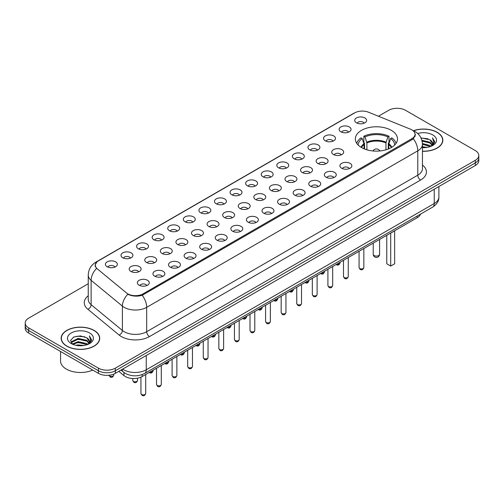 <?xml version="1.0" encoding="UTF-8"?>
<svg xmlns="http://www.w3.org/2000/svg" width="504" height="504" viewBox="0 0 504 504"><rect width="100%" height="100%" fill="white"/><g stroke="black" fill="none" stroke-linecap="round" stroke-linejoin="round"><path stroke-width="0.76" d="M391.325 130.347A21.08 12.172 0 0 0 368.355 127.707A21.08 12.172 0 0 0 355.339 138.953A21.08 12.172 0 0 0 361.513 147.559A21.08 12.172 0 0 0 384.489 150.198A21.08 12.172 0 0 0 397.499 138.953A21.08 12.172 0 0 0 391.325 130.347M340.874 131.809A5.966 3.446 180 0 1 339.69 130.832A5.966 3.446 180 0 1 341.662 126.554A5.966 3.446 180 0 1 349.31 126.939A5.966 3.446 180 0 1 350.494 130.832A5.966 3.446 180 0 1 340.874 131.809M348.585 132.168A3.578 2.066 0 0 0 347.621 131.16A3.578 2.066 0 0 0 344.093 130.637A3.578 2.066 0 0 0 341.599 132.168M325.294 140.805A5.966 3.446 180 0 1 324.11 139.828A5.966 3.446 180 0 1 326.082 135.551A5.966 3.446 180 0 1 333.73 135.929A5.966 3.446 180 0 1 334.914 139.828A5.966 3.446 180 0 1 325.294 140.805M332.999 141.158A3.578 2.066 0 0 0 332.041 140.156A3.578 2.066 0 0 0 328.514 139.627A3.578 2.066 0 0 0 326.019 141.158M309.708 149.801A5.966 3.446 180 0 1 308.524 148.825A5.966 3.446 180 0 1 310.502 144.541A5.966 3.446 180 0 1 318.15 144.925A5.966 3.446 180 0 1 319.334 148.825A5.966 3.446 180 0 1 309.708 149.801M317.419 150.154A3.578 2.066 0 0 0 316.462 149.146A3.578 2.066 0 0 0 312.934 148.623A3.578 2.066 0 0 0 310.439 150.154M294.128 158.792A5.966 3.446 180 0 1 292.944 157.821A5.966 3.446 180 0 1 294.922 153.537A5.966 3.446 180 0 1 302.57 153.922A5.966 3.446 180 0 1 303.748 157.821A5.966 3.446 180 0 1 294.128 158.792M301.839 159.151A3.578 2.066 0 0 0 300.882 158.143A3.578 2.066 0 0 0 297.354 157.62A3.578 2.066 0 0 0 294.859 159.151M278.548 167.788A5.966 3.446 180 0 1 277.364 166.818A5.966 3.446 180 0 1 279.342 162.534A5.966 3.446 180 0 1 286.984 162.918A5.966 3.446 180 0 1 288.168 166.818A5.966 3.446 180 0 1 278.548 167.788M286.259 168.147A3.578 2.066 0 0 0 285.302 167.139A3.578 2.066 0 0 0 281.774 166.616A3.578 2.066 0 0 0 279.273 168.147M262.968 176.784A5.966 3.446 180 0 1 261.784 175.808A5.966 3.446 180 0 1 263.762 171.53A5.966 3.446 180 0 1 271.404 171.914A5.966 3.446 180 0 1 272.588 175.808A5.966 3.446 180 0 1 262.968 176.784M270.679 177.143A3.578 2.066 0 0 0 269.716 176.135A3.578 2.066 0 0 0 266.194 175.613A3.578 2.066 0 0 0 263.693 177.143M247.388 185.781A5.966 3.446 180 0 1 246.204 184.804A5.966 3.446 180 0 1 248.182 180.526A5.966 3.446 180 0 1 255.824 180.911A5.966 3.446 180 0 1 257.008 184.804A5.966 3.446 180 0 1 247.388 185.781M255.1 186.14A3.578 2.066 0 0 0 254.136 185.132A3.578 2.066 0 0 0 250.614 184.609A3.578 2.066 0 0 0 248.113 186.14M231.808 194.777A5.966 3.446 180 0 1 230.624 193.801A5.966 3.446 180 0 1 232.596 189.523A5.966 3.446 180 0 1 240.244 189.907A5.966 3.446 180 0 1 241.429 193.801A5.966 3.446 180 0 1 231.808 194.777M239.52 195.136A3.578 2.066 0 0 0 238.556 194.128A3.578 2.066 0 0 0 235.028 193.605A3.578 2.066 0 0 0 232.533 195.136M216.229 203.773A5.966 3.446 180 0 1 215.044 202.797A5.966 3.446 180 0 1 217.016 198.513A5.966 3.446 180 0 1 224.664 198.897A5.966 3.446 180 0 1 225.849 202.797A5.966 3.446 180 0 1 216.229 203.773M223.94 204.126A3.578 2.066 0 0 0 222.976 203.125A3.578 2.066 0 0 0 219.448 202.595A3.578 2.066 0 0 0 216.953 204.126M200.642 212.77A5.966 3.446 180 0 1 199.464 211.793A5.966 3.446 180 0 1 201.436 207.509A5.966 3.446 180 0 1 209.084 207.894A5.966 3.446 180 0 1 210.269 211.793A5.966 3.446 180 0 1 200.642 212.77M208.354 213.123A3.578 2.066 0 0 0 207.396 212.115A3.578 2.066 0 0 0 203.868 211.592A3.578 2.066 0 0 0 201.373 213.123M185.062 221.76A5.966 3.446 180 0 1 183.878 220.79A5.966 3.446 180 0 1 185.856 216.506A5.966 3.446 180 0 1 193.504 216.89A5.966 3.446 180 0 1 194.689 220.79A5.966 3.446 180 0 1 185.062 221.76M192.774 222.119A3.578 2.066 0 0 0 191.816 221.111A3.578 2.066 0 0 0 188.288 220.588A3.578 2.066 0 0 0 185.793 222.119M169.483 230.756A5.966 3.446 180 0 1 168.298 229.786A5.966 3.446 180 0 1 170.276 225.502A5.966 3.446 180 0 1 177.918 225.887A5.966 3.446 180 0 1 179.103 229.786A5.966 3.446 180 0 1 169.483 230.756M177.194 231.116A3.578 2.066 0 0 0 176.236 230.107A3.578 2.066 0 0 0 172.708 229.585A3.578 2.066 0 0 0 170.213 231.116M153.903 239.753A5.966 3.446 180 0 1 152.718 238.776A5.966 3.446 180 0 1 154.697 234.499A5.966 3.446 180 0 1 162.338 234.883A5.966 3.446 180 0 1 163.523 238.776A5.966 3.446 180 0 1 153.903 239.753M161.614 240.112A3.578 2.066 0 0 0 160.65 239.104A3.578 2.066 0 0 0 157.128 238.581A3.578 2.066 0 0 0 154.627 240.112M138.323 248.749A5.966 3.446 180 0 1 137.138 247.773A5.966 3.446 180 0 1 139.117 243.495A5.966 3.446 180 0 1 146.758 243.879A5.966 3.446 180 0 1 147.943 247.773A5.966 3.446 180 0 1 138.323 248.749M146.034 249.108A3.578 2.066 0 0 0 145.07 248.1A3.578 2.066 0 0 0 141.548 247.577A3.578 2.066 0 0 0 139.047 249.108M122.743 257.746A5.966 3.446 180 0 1 121.558 256.769A5.966 3.446 180 0 1 123.537 252.491A5.966 3.446 180 0 1 131.179 252.876A5.966 3.446 180 0 1 132.363 256.769A5.966 3.446 180 0 1 122.743 257.746M130.454 258.098A3.578 2.066 0 0 0 129.49 257.097A3.578 2.066 0 0 0 125.962 256.574A3.578 2.066 0 0 0 123.467 258.098M107.163 266.742A5.966 3.446 180 0 1 105.979 265.766A5.966 3.446 180 0 1 107.95 261.481A5.966 3.446 180 0 1 115.599 261.866A5.966 3.446 180 0 1 116.783 265.766A5.966 3.446 180 0 1 107.163 266.742M114.874 267.095A3.578 2.066 0 0 0 113.91 266.093A3.578 2.066 0 0 0 110.382 265.564A3.578 2.066 0 0 0 107.888 267.095M356.454 122.812A5.966 3.446 180 0 1 355.27 121.836A5.966 3.446 180 0 1 357.248 117.558A5.966 3.446 180 0 1 364.89 117.942A5.966 3.446 180 0 1 366.074 121.836A5.966 3.446 180 0 1 356.454 122.812M364.165 123.171A3.578 2.066 0 0 0 363.201 122.163A3.578 2.066 0 0 0 359.673 121.64A3.578 2.066 0 0 0 357.179 123.171M333.478 154.526A5.966 3.446 180 0 1 332.294 153.55A5.966 3.446 180 0 1 334.265 149.266A5.966 3.446 180 0 1 341.914 149.65A5.966 3.446 180 0 1 343.098 153.55A5.966 3.446 180 0 1 333.478 154.526M341.189 154.879A3.578 2.066 0 0 0 340.225 153.871A3.578 2.066 0 0 0 336.697 153.348A3.578 2.066 0 0 0 334.202 154.879M317.892 163.517A5.966 3.446 180 0 1 316.714 162.546A5.966 3.446 180 0 1 318.685 158.262A5.966 3.446 180 0 1 326.334 158.647A5.966 3.446 180 0 1 327.518 162.546A5.966 3.446 180 0 1 317.892 163.517M325.603 163.876A3.578 2.066 0 0 0 324.645 162.868A3.578 2.066 0 0 0 321.117 162.345A3.578 2.066 0 0 0 318.623 163.876M302.312 172.513A5.966 3.446 180 0 1 301.127 171.543A5.966 3.446 180 0 1 303.106 167.259A5.966 3.446 180 0 1 310.754 167.643A5.966 3.446 180 0 1 311.938 171.543A5.966 3.446 180 0 1 302.312 172.513M310.023 172.872A3.578 2.066 0 0 0 309.065 171.864A3.578 2.066 0 0 0 305.537 171.341A3.578 2.066 0 0 0 303.043 172.872M286.732 181.509A5.966 3.446 180 0 1 285.548 180.533A5.966 3.446 180 0 1 287.526 176.255A5.966 3.446 180 0 1 295.168 176.639A5.966 3.446 180 0 1 296.352 180.533A5.966 3.446 180 0 1 286.732 181.509M294.443 181.868A3.578 2.066 0 0 0 293.486 180.86A3.578 2.066 0 0 0 289.957 180.338A3.578 2.066 0 0 0 287.463 181.868M271.152 190.506A5.966 3.446 180 0 1 269.968 189.529A5.966 3.446 180 0 1 271.946 185.252A5.966 3.446 180 0 1 279.588 185.636A5.966 3.446 180 0 1 280.772 189.529A5.966 3.446 180 0 1 271.152 190.506M278.863 190.865A3.578 2.066 0 0 0 277.899 189.857A3.578 2.066 0 0 0 274.378 189.334A3.578 2.066 0 0 0 271.877 190.865M255.572 199.502A5.966 3.446 180 0 1 254.388 198.526A5.966 3.446 180 0 1 256.366 194.248A5.966 3.446 180 0 1 264.008 194.632A5.966 3.446 180 0 1 265.192 198.526A5.966 3.446 180 0 1 255.572 199.502M263.283 199.861A3.578 2.066 0 0 0 262.319 198.853A3.578 2.066 0 0 0 258.798 198.33A3.578 2.066 0 0 0 256.297 199.861M239.992 208.499A5.966 3.446 180 0 1 238.808 207.522A5.966 3.446 180 0 1 240.786 203.238A5.966 3.446 180 0 1 248.428 203.622A5.966 3.446 180 0 1 249.612 207.522A5.966 3.446 180 0 1 239.992 208.499M247.703 208.851A3.578 2.066 0 0 0 246.739 207.85A3.578 2.066 0 0 0 243.212 207.32A3.578 2.066 0 0 0 240.717 208.851M224.412 217.495A5.966 3.446 180 0 1 223.228 216.518A5.966 3.446 180 0 1 225.2 212.234A5.966 3.446 180 0 1 232.848 212.619A5.966 3.446 180 0 1 234.032 216.518A5.966 3.446 180 0 1 224.412 217.495M232.124 217.848A3.578 2.066 0 0 0 231.16 216.84A3.578 2.066 0 0 0 227.632 216.317A3.578 2.066 0 0 0 225.137 217.848M208.832 226.485A5.966 3.446 180 0 1 207.648 225.515A5.966 3.446 180 0 1 209.62 221.231A5.966 3.446 180 0 1 217.268 221.615A5.966 3.446 180 0 1 218.453 225.515A5.966 3.446 180 0 1 208.832 226.485M216.537 226.844A3.578 2.066 0 0 0 215.58 225.836A3.578 2.066 0 0 0 212.052 225.313A3.578 2.066 0 0 0 209.557 226.844M193.246 235.481A5.966 3.446 180 0 1 192.062 234.511A5.966 3.446 180 0 1 194.04 230.227A5.966 3.446 180 0 1 201.688 230.612A5.966 3.446 180 0 1 202.873 234.511A5.966 3.446 180 0 1 193.246 235.481M200.957 235.841A3.578 2.066 0 0 0 200 234.833A3.578 2.066 0 0 0 196.472 234.31A3.578 2.066 0 0 0 193.977 235.841M177.666 244.478A5.966 3.446 180 0 1 176.482 243.501A5.966 3.446 180 0 1 178.46 239.224A5.966 3.446 180 0 1 186.108 239.608A5.966 3.446 180 0 1 187.286 243.501A5.966 3.446 180 0 1 177.666 244.478M185.377 244.837A3.578 2.066 0 0 0 184.42 243.829A3.578 2.066 0 0 0 180.892 243.306A3.578 2.066 0 0 0 178.397 244.837M162.086 253.474A5.966 3.446 180 0 1 160.902 252.498A5.966 3.446 180 0 1 162.88 248.22A5.966 3.446 180 0 1 170.522 248.604A5.966 3.446 180 0 1 171.707 252.498A5.966 3.446 180 0 1 162.086 253.474M169.798 253.833A3.578 2.066 0 0 0 168.84 252.825A3.578 2.066 0 0 0 165.312 252.302A3.578 2.066 0 0 0 162.811 253.833M146.507 262.471A5.966 3.446 180 0 1 145.322 261.494A5.966 3.446 180 0 1 147.3 257.216A5.966 3.446 180 0 1 154.942 257.601A5.966 3.446 180 0 1 156.127 261.494A5.966 3.446 180 0 1 146.507 262.471M154.218 262.823A3.578 2.066 0 0 0 153.254 261.822A3.578 2.066 0 0 0 149.732 261.299A3.578 2.066 0 0 0 147.231 262.823M130.927 271.467A5.966 3.446 180 0 1 129.742 270.49A5.966 3.446 180 0 1 131.72 266.207A5.966 3.446 180 0 1 139.362 266.591A5.966 3.446 180 0 1 140.547 270.49A5.966 3.446 180 0 1 130.927 271.467M138.638 271.82A3.578 2.066 0 0 0 137.674 270.818A3.578 2.066 0 0 0 134.152 270.289A3.578 2.066 0 0 0 131.651 271.82M341.662 168.242A5.966 3.446 180 0 1 340.477 167.271A5.966 3.446 180 0 1 342.449 162.987A5.966 3.446 180 0 1 350.097 163.372A5.966 3.446 180 0 1 351.282 167.271A5.966 3.446 180 0 1 341.662 168.242M349.373 168.601A3.578 2.066 0 0 0 348.409 167.593A3.578 2.066 0 0 0 344.881 167.07A3.578 2.066 0 0 0 342.386 168.601M326.082 177.238A5.966 3.446 180 0 1 324.897 176.268A5.966 3.446 180 0 1 326.869 171.984A5.966 3.446 180 0 1 334.517 172.368A5.966 3.446 180 0 1 335.702 176.268A5.966 3.446 180 0 1 326.082 177.238M333.787 177.597A3.578 2.066 0 0 0 332.829 176.589A3.578 2.066 0 0 0 329.301 176.066A3.578 2.066 0 0 0 326.806 177.597M310.495 186.234A5.966 3.446 180 0 1 309.311 185.258A5.966 3.446 180 0 1 311.289 180.98A5.966 3.446 180 0 1 318.938 181.364A5.966 3.446 180 0 1 320.122 185.258A5.966 3.446 180 0 1 310.495 186.234M318.207 186.593A3.578 2.066 0 0 0 317.249 185.585A3.578 2.066 0 0 0 313.721 185.062A3.578 2.066 0 0 0 311.226 186.593M294.916 195.231A5.966 3.446 180 0 1 293.731 194.254A5.966 3.446 180 0 1 295.709 189.977A5.966 3.446 180 0 1 303.358 190.361A5.966 3.446 180 0 1 304.536 194.254A5.966 3.446 180 0 1 294.916 195.231M302.627 195.59A3.578 2.066 0 0 0 301.669 194.582A3.578 2.066 0 0 0 298.141 194.059A3.578 2.066 0 0 0 295.646 195.59M279.336 204.227A5.966 3.446 180 0 1 278.151 203.251A5.966 3.446 180 0 1 280.13 198.973A5.966 3.446 180 0 1 287.771 199.357A5.966 3.446 180 0 1 288.956 203.251A5.966 3.446 180 0 1 279.336 204.227M287.047 204.586A3.578 2.066 0 0 0 286.089 203.578A3.578 2.066 0 0 0 282.561 203.055A3.578 2.066 0 0 0 280.06 204.586M263.756 213.224A5.966 3.446 180 0 1 262.571 212.247A5.966 3.446 180 0 1 264.55 207.963A5.966 3.446 180 0 1 272.192 208.347A5.966 3.446 180 0 1 273.376 212.247A5.966 3.446 180 0 1 263.756 213.224M271.467 213.576A3.578 2.066 0 0 0 270.503 212.575A3.578 2.066 0 0 0 266.981 212.045A3.578 2.066 0 0 0 264.48 213.576M248.176 222.22A5.966 3.446 180 0 1 246.992 221.243A5.966 3.446 180 0 1 248.97 216.959A5.966 3.446 180 0 1 256.612 217.344A5.966 3.446 180 0 1 257.796 221.243A5.966 3.446 180 0 1 248.176 222.22M255.887 222.573A3.578 2.066 0 0 0 254.923 221.565A3.578 2.066 0 0 0 251.395 221.042A3.578 2.066 0 0 0 248.9 222.573M232.596 231.21A5.966 3.446 180 0 1 231.412 230.24A5.966 3.446 180 0 1 233.383 225.956A5.966 3.446 180 0 1 241.032 226.34A5.966 3.446 180 0 1 242.216 230.24A5.966 3.446 180 0 1 232.596 231.21M240.307 231.569A3.578 2.066 0 0 0 239.343 230.561A3.578 2.066 0 0 0 235.815 230.038A3.578 2.066 0 0 0 233.321 231.569M217.016 240.206A5.966 3.446 180 0 1 215.832 239.236A5.966 3.446 180 0 1 217.804 234.952A5.966 3.446 180 0 1 225.452 235.337A5.966 3.446 180 0 1 226.636 239.236A5.966 3.446 180 0 1 217.016 240.206M224.727 240.566A3.578 2.066 0 0 0 223.763 239.558A3.578 2.066 0 0 0 220.235 239.035A3.578 2.066 0 0 0 217.741 240.566M201.43 249.203A5.966 3.446 180 0 1 200.252 248.226A5.966 3.446 180 0 1 202.224 243.949A5.966 3.446 180 0 1 209.872 244.333A5.966 3.446 180 0 1 211.056 248.226A5.966 3.446 180 0 1 201.43 249.203M209.141 249.562A3.578 2.066 0 0 0 208.183 248.554A3.578 2.066 0 0 0 204.656 248.031A3.578 2.066 0 0 0 202.161 249.562M185.85 258.199A5.966 3.446 180 0 1 184.666 257.223A5.966 3.446 180 0 1 186.644 252.945A5.966 3.446 180 0 1 194.292 253.329A5.966 3.446 180 0 1 195.476 257.223A5.966 3.446 180 0 1 185.85 258.199M193.561 258.558A3.578 2.066 0 0 0 192.604 257.55A3.578 2.066 0 0 0 189.076 257.027A3.578 2.066 0 0 0 186.581 258.558M170.27 267.196A5.966 3.446 180 0 1 169.086 266.219A5.966 3.446 180 0 1 171.064 261.941A5.966 3.446 180 0 1 178.706 262.326A5.966 3.446 180 0 1 179.89 266.219A5.966 3.446 180 0 1 170.27 267.196M177.981 267.548A3.578 2.066 0 0 0 177.024 266.547A3.578 2.066 0 0 0 173.496 266.024A3.578 2.066 0 0 0 171.001 267.548M154.69 276.192A5.966 3.446 180 0 1 153.506 275.216A5.966 3.446 180 0 1 155.484 270.932A5.966 3.446 180 0 1 163.126 271.316A5.966 3.446 180 0 1 164.31 275.216A5.966 3.446 180 0 1 154.69 276.192M162.401 276.545A3.578 2.066 0 0 0 161.438 275.543A3.578 2.066 0 0 0 157.916 275.014A3.578 2.066 0 0 0 155.415 276.545M139.11 285.182A5.966 3.446 180 0 1 137.926 284.212A5.966 3.446 180 0 1 139.904 279.928A5.966 3.446 180 0 1 147.546 280.312A5.966 3.446 180 0 1 148.73 284.212A5.966 3.446 180 0 1 139.11 285.182M146.822 285.541A3.578 2.066 0 0 0 145.858 284.533A3.578 2.066 0 0 0 142.336 284.01A3.578 2.066 0 0 0 139.835 285.541M410.451 129.181A10.742 6.199 180 0 1 411.888 129.875A10.742 6.199 180 0 1 415.031 134.259A10.742 6.199 180 0 1 411.888 138.644L143.016 293.87A10.742 6.199 180 0 1 126.63 293.044L97.209 268.789A10.742 6.199 180 0 1 95.269 265.23A10.742 6.199 180 0 1 98.412 260.845L354.684 112.89A10.742 6.199 180 0 1 368.437 112.197L410.451 129.181M420.512 214.131A11.932 6.886 180 0 1 417.224 217.722L142.178 376.519A11.932 6.886 180 0 1 123.971 375.6L118.805 371.341M422.453 151.307A19.291 11.138 0 0 0 442.846 140.188A19.291 11.138 0 0 0 437.195 132.313A19.291 11.138 0 0 0 413.431 130.706M94.084 330.404A19.291 11.138 0 0 0 73.061 327.991A19.291 11.138 0 0 0 61.154 338.279A19.291 11.138 0 0 0 66.805 346.154A19.291 11.138 0 0 0 87.822 348.573A19.291 11.138 0 0 0 99.735 338.279A19.291 11.138 0 0 0 94.084 330.404M415.454 134.713L413.349 138.751L412.31 139.513L142.235 295.281C137.743 296.566 133.327 296.409 128.993 294.802L127.833 294.235A13.923 9.311 129.5 0 0 122.396 306.123L91.123 280.337A15.908 9.185 180 0 1 88.244 275.071L88.244 299.426A15.908 9.185 0 0 0 91.123 304.693L122.396 330.479A15.908 9.185 0 0 0 124.173 331.708A15.908 9.185 0 0 0 146.677 331.708L417.791 175.178A15.908 9.185 0 0 0 422.453 168.683L422.453 144.327A15.908 9.185 180 0 1 417.791 150.822A13.923 8.039 -120 0 0 413.349 138.751M88.244 283.765L28.696 318.15A11.932 6.886 0 0 0 25.2 323.02L25.2 328.217A11.932 6.886 0 0 0 28.696 333.087L98.444 373.357L98.444 370.755A11.932 6.886 0 0 0 115.315 370.755L475.304 162.918A11.932 6.886 0 0 0 478.8 158.048A11.932 6.886 0 0 1 475.304 162.918L115.315 370.755A11.932 6.886 0 0 1 98.444 370.755L28.696 330.485L98.444 370.755L98.444 368.159A11.932 6.886 0 0 0 115.315 368.159L475.304 160.322A11.932 6.886 0 0 0 478.8 155.453A11.932 6.886 0 0 0 475.304 150.576L405.556 110.313A11.932 6.886 0 0 0 388.685 110.313L378.422 116.235M25.2 325.615A11.932 6.886 0 0 0 28.696 330.485A11.932 6.886 0 0 1 25.2 325.615M422.453 165.041A19.889 11.479 180 0 1 420.607 180.048L149.486 336.577A19.889 11.479 180 0 1 121.363 336.577A19.889 11.479 180 0 1 119.133 335.047L87.86 309.261A3.975 2.659 -50.5 0 0 91.123 304.693L91.123 280.337A13.923 9.311 129.5 0 1 96.522 268.493L94.991 265.224L96.957 261.878M25.2 323.02A11.932 6.886 0 0 0 28.696 327.89L98.444 368.159M98.444 373.357A11.932 6.886 0 0 0 115.315 373.357L475.304 165.52A11.932 6.886 0 0 0 478.8 160.644L478.8 155.453M422.453 151.187A19.089 11.025 0 0 0 442.651 140.188A19.089 11.025 0 0 0 437.056 132.394A19.089 11.025 0 0 0 413.601 130.782M422.453 146.74L427.077 147.395M422.453 147.552L424.469 147.653M422.428 143.495L429.912 145.448L431.014 146.311M422.453 144.302L430.353 146.563M421.873 140.263L429.912 142.197L432.237 144.787M422.081 141.063L429.912 143.01L432.029 145.171M431.065 146.292A8.99 5.191 0 0 0 432.545 143.432A8.99 5.191 0 0 0 429.912 139.766L432.539 143.627M422.453 147.647A12.965 7.484 0 0 0 432.728 145.48A12.965 7.484 0 0 0 432.728 134.889A12.965 7.484 0 0 0 417.69 133.51M429.912 139.766L420.941 137.863M431.941 145.902L434.612 142.481L434.7 141.674L432.47 137.812L433.774 142.134L431.204 146.236M432.47 137.812L434.7 141.832M421.042 138.065L428.003 138.764M422.119 141.246L427.732 141.933M422.453 144.484L427.732 145.183M66.944 346.078A19.089 11.025 0 0 0 87.746 348.466A19.089 11.025 0 0 0 99.534 338.279A19.089 11.025 0 0 0 93.946 330.485A19.089 11.025 0 0 0 73.137 328.098A19.089 11.025 0 0 0 61.349 338.279A19.089 11.025 0 0 0 66.944 346.078M60.556 351.483L60.556 361.015A19.889 11.479 0 0 0 66.383 369.13A19.889 11.479 0 0 0 92.717 370.049M75.921 345.297L78.114 344.906L83.96 345.486M78.492 345.681L81.352 345.75M72.261 344.056L78.114 341.655L86.801 343.539L87.898 344.408M72.822 344.339L78.114 342.468L87.236 344.66M71.537 343.388L71.757 341.536L78.114 338.411L86.801 340.294L89.126 342.884M71.486 343.155L71.757 342.348L78.114 339.224L86.801 341.107L88.918 343.268M87.948 344.389A8.99 5.191 0 0 0 89.435 341.529A8.99 5.191 0 0 0 86.801 337.856L89.428 341.725M89.611 332.986A12.965 7.484 0 0 0 71.272 332.986A12.965 7.484 0 0 0 71.272 343.577A12.965 7.484 0 0 0 89.611 343.577A12.965 7.484 0 0 0 89.611 332.986M86.801 337.856L80.394 335.891L73.754 337.031L70.554 340.433L72.368 344.144M88.824 343.993L91.501 340.572L91.583 339.772L89.359 335.91L90.657 340.231L88.093 344.326M89.359 335.91L91.583 339.929M73.395 337.207L77.559 336.193L84.892 336.861M74.876 339.954L77.559 339.444L84.622 340.03M74.876 343.199L77.559 342.689L84.622 343.274M364.077 148.819L363.945 143.816L362.212 138.543A18.213 10.515 0 0 0 358.205 145.076M364.543 149.008L364.543 143.136L363.838 142.727L363.838 136.231A19.889 11.479 0 0 1 389.006 136.231L387.822 136.918A18.213 10.515 0 0 0 365.022 136.918L366.893 142.953L366.893 149.808M385.951 149.808L385.951 142.953L387.822 136.918M390.839 232.955A23.266 13.432 0 0 0 394.682 230.738M389.006 136.231L389.006 142.727L388.3 143.136L388.3 149.008M362.212 138.543L361.021 137.857A19.889 11.479 0 0 0 356.769 143.357M365.022 136.918L363.838 136.231M396.068 143.357A19.889 11.479 0 0 0 391.816 137.857L390.631 138.543L388.893 143.816L388.76 148.819M394.638 145.076A18.213 10.515 0 0 0 390.631 138.543M386.77 235.305L386.77 263.787L390.707 266.062L394.645 263.787L394.645 230.763M390.707 266.062L390.707 233.031M363.844 248.573L366.074 247.256M143.016 293.87L143.016 294.966M411.888 138.644L411.888 139.759M417.224 216.027L417.224 217.722M123.971 372.481L123.971 375.6M142.178 374.566L142.178 376.519M149.486 336.577A3.975 2.293 60 0 1 146.677 331.708L146.677 307.352A15.908 9.185 180 0 1 124.173 307.352A15.908 9.185 180 0 1 122.396 306.123L122.396 330.479A3.975 2.659 -50.5 0 1 119.133 335.047M422.453 144.327C422.182 138.606 419.668 134.316 414.905 131.462L412.902 130.479A13.923 6.521 112 0 0 412.713 130.41M142.235 295.281A13.923 8.039 60 0 1 146.677 307.352L417.791 150.822L417.791 175.178A3.975 2.293 60 0 0 420.607 180.048M97.228 261.658A13.923 8.039 -120 0 0 95.785 262.2C91.029 265.06 88.515 269.35 88.244 275.071M95.785 262.2L353.512 113.406A13.923 8.039 60 0 1 354.57 112.959M87.86 309.261A19.889 11.479 180 0 1 88.244 295.785M115.315 368.159L115.315 373.357M475.304 160.322L475.304 165.52M28.696 327.89L28.696 333.087M122.686 369.098A15.908 9.185 0 0 0 123.757 369.785A15.908 9.185 0 0 0 146.255 369.785L434.246 203.515A15.908 9.185 0 0 0 438.902 197.02C439.022 200.964 436.918 204.347 432.596 207.157L144.604 373.426A7.957 4.593 60 0 0 146.255 369.785L146.255 355.49M434.246 189.221L434.246 203.515A7.957 4.593 60 0 1 432.596 207.157M122.044 369.47A7.957 5.323 129.5 0 0 123.43 372.059L121.01 370.068M363.844 267.555C363.056 269.697 361.841 270.327 360.184 269.438L359.075 267.555A2.388 1.38 0 0 0 359.774 268.525A2.388 1.38 0 0 0 362.37 268.827A2.388 1.38 0 0 0 363.844 267.555L363.844 248.541M348.264 276.551C347.476 278.693 346.261 279.323 344.604 278.435L343.495 276.551A2.388 1.38 0 0 0 344.188 277.521A2.388 1.38 0 0 0 346.79 277.824A2.388 1.38 0 0 0 348.264 276.551L348.264 257.538M332.684 285.541C331.897 287.69 330.674 288.32 329.024 287.431L327.909 285.541A2.388 1.38 0 0 0 328.608 286.518A2.388 1.38 0 0 0 331.21 286.814A2.388 1.38 0 0 0 332.684 285.541L332.684 266.534M317.104 294.538C316.317 296.686 315.094 297.316 313.444 296.421L312.329 294.538A2.388 1.38 0 0 0 313.028 295.514A2.388 1.38 0 0 0 315.63 295.81A2.388 1.38 0 0 0 317.104 294.538L317.104 275.531M301.524 303.534C300.737 305.682 299.515 306.312 297.858 305.418L296.749 303.534A2.388 1.38 0 0 0 297.448 304.511A2.388 1.38 0 0 0 300.05 304.807A2.388 1.38 0 0 0 301.524 303.534L301.524 284.521M285.944 312.53C285.157 314.679 283.935 315.302 282.278 314.414L281.169 312.53A2.388 1.38 0 0 0 281.868 313.507A2.388 1.38 0 0 0 284.47 313.803A2.388 1.38 0 0 0 285.944 312.53L285.944 293.517M270.358 321.527C269.577 323.675 268.355 324.299 266.698 323.411L265.589 321.527A2.388 1.38 0 0 0 266.288 322.497A2.388 1.38 0 0 0 268.89 322.799A2.388 1.38 0 0 0 270.358 321.527L270.358 302.513M254.778 330.523C253.997 332.665 252.775 333.295 251.118 332.407L250.009 330.523A2.388 1.38 0 0 0 250.708 331.493A2.388 1.38 0 0 0 253.304 331.796A2.388 1.38 0 0 0 254.778 330.523L254.778 311.51M239.198 339.52C238.411 341.662 237.195 342.292 235.538 341.403L234.429 339.52A2.388 1.38 0 0 0 235.129 340.49A2.388 1.38 0 0 0 237.724 340.792A2.388 1.38 0 0 0 239.198 339.52L239.198 320.506M223.618 348.51C222.831 350.658 221.615 351.288 219.958 350.4L218.843 348.51A2.388 1.38 0 0 0 219.542 349.486A2.388 1.38 0 0 0 222.144 349.782A2.388 1.38 0 0 0 223.618 348.51L223.618 329.503M208.039 357.506C207.251 359.654 206.029 360.284 204.378 359.39L203.263 357.506A2.388 1.38 0 0 0 203.963 358.483A2.388 1.38 0 0 0 206.564 358.779A2.388 1.38 0 0 0 208.039 357.506L208.039 338.493M192.459 366.502C191.671 368.651 190.449 369.274 188.792 368.386L187.683 366.502A2.388 1.38 0 0 0 188.383 367.479A2.388 1.38 0 0 0 190.984 367.775A2.388 1.38 0 0 0 192.459 366.502L192.459 347.489M176.879 375.499C176.091 377.647 174.869 378.271 173.212 377.383L172.103 375.499A2.388 1.38 0 0 0 172.803 376.475A2.388 1.38 0 0 0 175.405 376.771A2.388 1.38 0 0 0 176.879 375.499L176.879 356.486M161.293 384.495C160.511 386.637 159.289 387.267 157.632 386.379L156.523 384.495A2.388 1.38 0 0 0 157.223 385.466A2.388 1.38 0 0 0 159.825 385.768A2.388 1.38 0 0 0 161.293 384.495L161.293 365.482M145.713 393.492C144.931 395.634 143.709 396.264 142.052 395.375L140.944 393.492A2.388 1.38 0 0 0 141.643 394.462A2.388 1.38 0 0 0 144.245 394.764A2.388 1.38 0 0 0 145.713 393.492L145.713 374.478M336.861 264.121A2.388 1.38 0 0 0 340.08 262.83C339.293 264.972 338.077 265.602 336.42 264.713L336.149 264.531M321.281 273.118A2.388 1.38 0 0 0 324.5 271.826C323.713 273.968 322.491 274.598 320.84 273.71L320.569 273.527M305.701 282.108A2.388 1.38 0 0 0 308.921 280.816C308.133 282.964 306.911 283.594 305.254 282.706L304.989 282.524M290.121 291.104A2.388 1.38 0 0 0 293.341 289.813C292.553 291.961 291.331 292.591 289.674 291.696L289.409 291.52M274.541 300.101A2.388 1.38 0 0 0 277.754 298.809C276.973 300.957 275.751 301.587 274.094 300.693L273.829 300.51M258.962 309.097A2.388 1.38 0 0 0 262.174 307.805C261.393 309.954 260.171 310.577 258.514 309.689L258.243 309.506M243.375 318.093A2.388 1.38 0 0 0 246.595 316.802C245.807 318.95 244.591 319.574 242.934 318.685L242.663 318.503M227.795 327.09A2.388 1.38 0 0 0 231.015 325.798C230.227 327.94 229.011 328.57 227.354 327.682L227.083 327.499M212.216 336.086A2.388 1.38 0 0 0 215.435 334.795C214.647 336.937 213.425 337.567 211.774 336.678L211.504 336.496M196.636 345.076A2.388 1.38 0 0 0 199.855 343.785C199.067 345.933 197.845 346.563 196.195 345.675L195.924 345.492M181.056 354.073A2.388 1.38 0 0 0 184.275 352.781C183.488 354.929 182.265 355.559 180.608 354.665L180.344 354.488M165.476 363.069A2.388 1.38 0 0 0 168.695 361.777C167.908 363.926 166.685 364.549 165.029 363.661L164.764 363.479M149.896 372.065A2.388 1.38 0 0 0 153.109 370.774C152.328 372.922 151.106 373.546 149.449 372.658L149.178 372.475M133.459 381.396A2.388 1.38 0 0 0 136.055 381.692A2.388 1.38 0 0 0 137.529 380.419C136.748 382.567 135.526 383.191 133.869 382.303L132.76 380.419A2.388 1.38 0 0 0 133.459 381.396M109.022 375.26A2.388 1.38 0 0 0 109.689 376.016A2.388 1.38 0 0 0 112.291 376.318A2.388 1.38 0 0 0 113.765 375.045C112.978 377.187 111.762 377.817 110.105 376.929L108.996 375.045M364.077 144.579A15.592 9.003 0 0 0 361.469 147.533M385.951 142.953A15.592 9.003 0 0 0 366.893 142.953M363.945 143.816A15.775 9.11 0 0 0 361.066 147.294M386.083 142.191A15.775 9.11 0 0 0 366.761 142.191M391.772 147.294A15.775 9.11 0 0 0 388.893 143.816M391.375 147.533A15.592 9.003 0 0 0 388.76 144.579M374.17 255.541A3.181 1.84 180 0 1 373.237 254.237A3.181 3.181 0 0 0 378.013 256.996A3.181 3.181 0 0 0 379.6 254.237A3.181 1.84 180 0 1 378.668 255.541A3.181 1.84 180 0 1 374.17 255.541M95.269 265.23L95.269 266.616M415.031 134.259L415.031 136.54M353.512 113.406L356.063 112.216M144.604 373.426C138.203 376.639 131.802 376.639 125.402 373.426L123.43 372.059M438.902 197.02L438.902 186.53M442.651 141.781L442.651 140.188M99.534 339.879L99.534 338.279M71.455 343.293L71.455 342.751M61.349 339.879L61.349 338.279M359.075 267.555L359.075 251.294M343.495 276.551L343.495 260.291M327.909 285.541L327.909 269.287M312.329 294.538L312.329 278.284M296.749 303.534L296.749 287.28M281.169 312.53L281.169 296.276M265.589 321.527L265.589 305.267M250.009 330.523L250.009 314.263M234.429 339.52L234.429 323.259M218.843 348.51L218.843 332.256M203.263 357.506L203.263 341.252M187.683 366.502L187.683 350.249M172.103 375.499L172.103 359.245M156.523 384.495L156.523 368.235M140.944 393.492L140.944 377.143M340.08 262.83L340.08 262.263M324.5 271.826L324.5 271.259M308.921 280.816L308.921 280.256M293.341 289.813L293.341 289.246M277.754 298.809L277.754 298.242M262.174 307.805L262.174 307.238M246.595 316.802L246.595 316.235M231.015 325.798L231.015 325.231M215.435 334.795L215.435 334.228M199.855 343.785L199.855 343.218M184.275 352.781L184.275 352.214M168.695 361.777L168.695 361.211M153.109 370.774L153.109 370.207M137.529 380.419L137.529 378.183M132.76 380.419L132.76 378.51M113.765 375.045L113.765 374.107M379.6 239.444L379.6 254.237M379.884 150.954A3.975 3.975 0 0 0 372.96 150.954M373.237 243.117L373.237 254.237"/></g></svg>
